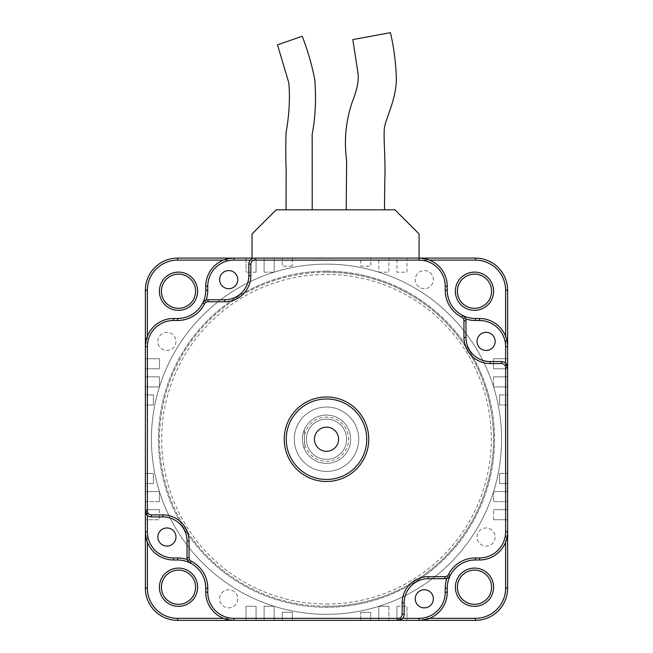 <?xml version="1.0" encoding="UTF-8"?>
<svg xmlns="http://www.w3.org/2000/svg" width="653" height="653" viewBox="0 0 653 653"><rect width="100%" height="100%" fill="white"/><g stroke="black" fill="none" stroke-linecap="round" stroke-linejoin="round"><path stroke-width="0.49" stroke-dasharray="3.27 2.45" d="M147.39 519.731L147.39 531.803A26.161 26.161 0 0 0 173.551 557.964L173.551 559.98L177.575 559.98L173.551 559.98A28.177 28.177 0 0 1 147.39 542.259L145.382 531.803L145.382 519.731L145.382 531.803A28.177 28.177 0 0 0 173.551 559.98L177.575 559.98A28.177 28.177 0 0 1 205.752 588.149L205.752 592.173A28.177 28.177 0 0 0 223.473 618.334L233.929 620.35A28.177 28.177 0 0 1 205.752 592.173L205.752 588.149A28.177 28.177 0 0 0 177.575 559.98L173.551 559.98A28.177 28.177 0 0 1 145.382 531.803L145.382 519.731L159.463 519.731L145.382 519.731M147.39 336.197L145.382 346.653A28.177 28.177 0 0 1 173.551 318.484A28.177 28.177 0 0 0 147.39 336.197M398.142 620.35L419.071 620.35A28.177 28.177 0 0 0 447.248 592.173L447.248 588.149L447.248 592.173A28.177 28.177 0 0 1 419.071 620.35L429.527 618.334A28.177 28.177 0 0 0 447.248 592.173L447.248 588.149A28.177 28.177 0 0 1 475.425 559.98L479.449 559.98A28.177 28.177 0 0 0 505.61 542.259L507.618 531.803L507.618 346.653A28.177 28.177 0 0 0 479.449 318.484L475.425 318.484L479.449 318.484A28.177 28.177 0 0 1 507.618 346.653L505.61 336.197A28.177 28.177 0 0 0 479.449 318.484L475.425 318.484A28.177 28.177 0 0 1 447.248 290.307L447.248 286.283A28.177 28.177 0 0 0 429.527 260.123L419.071 258.106L233.929 258.106A28.177 28.177 0 0 0 205.752 286.283A28.177 28.177 0 0 1 233.929 258.106L223.473 260.123A28.177 28.177 0 0 0 205.752 286.283L205.752 290.307A28.177 28.177 0 0 1 177.575 318.484L173.551 318.484A28.177 28.177 0 0 0 145.382 346.653L145.382 531.803A28.177 28.177 0 0 0 173.551 559.98A28.177 28.177 0 0 1 145.382 531.803L147.39 531.803L147.39 358.734M202.699 303.065A28.177 28.177 0 0 1 177.575 318.484A28.177 28.177 0 0 0 205.752 290.307L205.752 286.283A28.177 28.177 0 0 1 233.929 258.106L419.071 258.106A28.177 28.177 0 0 1 447.248 286.283L447.248 290.307A28.177 28.177 0 0 0 475.425 318.484L479.449 318.484A28.177 28.177 0 0 1 507.618 346.653L507.618 358.734L493.537 358.734L493.537 368.79L507.618 368.79L493.537 368.79L493.537 358.734L507.618 358.734L507.618 346.653L507.618 358.734M304.363 429.576L304.363 448.88L304.363 429.576A24.153 24.153 0 0 0 331.43 462.871A24.153 24.153 0 0 0 350.653 439.232A24.153 24.153 0 0 0 321.57 415.586A24.153 24.153 0 0 0 304.363 448.88A24.153 24.153 0 0 0 341.315 458.3A24.153 24.153 0 0 0 341.315 420.157A24.153 24.153 0 0 0 304.363 429.576M304.363 439.232A22.137 22.137 0 0 0 337.568 458.398A22.137 22.137 0 0 0 337.568 420.059A22.137 22.137 0 0 0 304.363 439.232M326.5 427.152A12.072 12.072 0 0 0 316.044 445.264A12.072 12.072 0 0 0 336.956 445.264A12.072 12.072 0 0 0 326.5 427.152A12.072 12.072 0 0 1 336.956 445.264A12.072 12.072 0 0 1 316.044 445.264A12.072 12.072 0 0 1 326.5 427.152M507.618 367.582L507.618 531.803A28.177 28.177 0 0 1 479.449 559.98L475.425 559.98A28.177 28.177 0 0 0 447.248 588.149A28.177 28.177 0 0 1 475.425 559.98L479.449 559.98A28.177 28.177 0 0 0 507.618 531.803A28.177 28.177 0 0 1 479.449 559.98L475.425 559.98L475.425 557.964L479.449 557.964A26.161 26.161 0 0 0 505.61 531.803A26.161 26.161 0 0 1 479.449 557.964L475.425 557.964A30.185 30.185 0 0 0 445.232 588.149A30.185 30.185 0 0 1 475.425 557.964L475.425 559.98A28.177 28.177 0 0 0 447.248 588.149L447.248 592.173A28.177 28.177 0 0 1 419.071 620.35L406.999 620.35L419.071 620.35L406.999 620.35L406.999 606.262L406.999 620.35M147.39 368.79L147.39 376.846M147.39 386.903L147.39 394.959M147.39 405.015L147.39 473.441M147.39 483.506L147.39 491.554M147.39 501.618L147.39 509.666M147.39 510.875L147.39 515.372A6.04 6.04 0 0 0 151.414 516.907L162.891 516.907A24.153 24.153 0 0 1 187.036 541.059L187.036 557.646A6.04 6.04 0 0 0 187.354 559.588M398.142 618.334L233.929 618.334L233.929 620.35L246.001 620.35L246.001 606.262L256.066 606.262L256.066 620.35L264.114 620.35L264.114 606.262L274.178 606.262L274.178 620.35L282.227 620.35L282.227 612.302L292.291 612.302L292.291 620.35L360.709 620.35L292.291 620.35L292.291 612.302L282.227 612.302L282.227 620.35L274.178 620.35L274.178 606.262L264.114 606.262L264.114 620.35L256.066 620.35L256.066 606.262L246.001 606.262L246.001 620.35L233.929 620.35A28.177 28.177 0 0 1 205.752 592.173A28.177 28.177 0 0 0 233.929 620.35A28.177 28.177 0 0 1 205.752 592.173L205.752 588.149A28.177 28.177 0 0 0 190.341 563.033A28.177 28.177 0 0 1 205.752 588.149A28.177 28.177 0 0 0 177.575 559.98L177.575 557.964A30.185 30.185 0 0 1 207.768 588.149A30.185 30.185 0 0 0 177.575 557.964L177.575 559.98L173.551 559.98L173.551 557.964L177.575 557.964L173.551 557.964A26.161 26.161 0 0 1 147.39 531.803L145.382 531.803M207.768 588.149L207.768 592.173A26.161 26.161 0 0 0 233.929 618.334A26.161 26.161 0 0 1 207.768 592.173L207.768 588.149L205.752 588.149L207.768 588.149M233.929 620.35L233.929 618.334L246.001 618.334M256.066 618.334L264.114 618.334M274.178 618.334L282.227 618.334M292.291 618.334L360.709 618.334M370.773 618.334L378.822 618.334M388.886 618.334L396.934 618.334M447.248 588.149L445.232 588.149L447.248 588.149L447.248 592.173L445.232 592.173A26.161 26.161 0 0 1 419.071 618.334A26.161 26.161 0 0 0 445.232 592.173L445.232 588.149L445.232 592.173L447.248 592.173A28.177 28.177 0 0 1 419.071 620.35L419.071 618.334L419.071 620.35M505.61 531.803L505.61 346.653A26.161 26.161 0 0 0 479.449 320.492A26.161 26.161 0 0 1 505.61 346.653L505.61 531.803L507.618 531.803L505.61 531.803M479.449 320.492L475.425 320.492A30.185 30.185 0 0 1 445.232 290.307L445.232 286.283A26.161 26.161 0 0 0 419.071 260.123A26.161 26.161 0 0 1 445.232 286.283L445.232 290.307A30.185 30.185 0 0 0 475.425 320.492L479.449 320.492L479.449 318.484L479.449 320.492M419.071 260.123L233.929 260.123A26.161 26.161 0 0 0 207.768 286.283A26.161 26.161 0 0 1 233.929 260.123L419.071 260.123L419.071 258.106L252.042 258.106L252.042 258.808A6.04 6.04 0 0 1 254.858 258.106L419.071 258.106A28.177 28.177 0 0 1 447.248 286.283A28.177 28.177 0 0 0 419.071 258.106L419.071 260.123M145.382 510.875L145.382 346.653A28.177 28.177 0 0 1 173.551 318.484L177.575 318.484A28.177 28.177 0 0 0 205.752 290.307L207.768 290.307L205.752 290.307L205.752 286.283L207.768 286.283L207.768 290.307A30.185 30.185 0 0 1 177.575 320.492L173.551 320.492A26.161 26.161 0 0 0 147.39 346.653A26.161 26.161 0 0 1 173.551 320.492L177.575 320.492A30.185 30.185 0 0 0 207.768 290.307L207.768 286.283L205.752 286.283A28.177 28.177 0 0 1 233.929 258.106L246.001 258.106L246.001 272.195L246.001 258.106L233.929 258.106L233.929 260.123L233.929 258.106M475.425 618.334L177.575 618.334A30.185 30.185 0 0 1 147.39 588.149L147.39 290.307A30.185 30.185 0 0 1 177.575 260.123L475.425 260.123A30.185 30.185 0 0 1 505.61 290.307L505.61 588.149A30.185 30.185 0 0 1 475.425 618.334L475.425 620.35A32.201 32.201 0 0 0 507.618 588.149L507.618 290.307A32.201 32.201 0 0 0 475.425 258.106L177.575 258.106L177.575 260.123M326.5 264.147A175.086 175.086 0 0 0 174.873 526.767A175.086 175.086 0 0 0 478.127 526.767A175.086 175.086 0 0 0 326.5 264.147A175.086 175.086 0 0 0 174.873 526.767A175.086 175.086 0 0 0 478.127 526.767A175.086 175.086 0 0 0 326.5 264.147M326.5 272.195A167.037 167.037 0 0 1 493.537 439.232A167.037 167.037 0 0 1 326.5 606.262A167.037 167.037 0 0 1 159.463 439.232A167.037 167.037 0 0 1 326.5 272.195M326.5 271.191A168.041 168.041 0 0 0 180.971 523.249A168.041 168.041 0 0 0 472.029 523.249A168.041 168.041 0 0 0 326.5 271.191A168.041 168.041 0 0 0 180.971 523.249A168.041 168.041 0 0 0 472.029 523.249A168.041 168.041 0 0 0 326.5 271.191M358.701 439.232A32.201 32.201 0 0 0 310.404 411.341A32.201 32.201 0 0 0 310.404 467.115A32.201 32.201 0 0 0 358.701 439.232A32.201 32.201 0 0 0 310.404 411.341A32.201 32.201 0 0 0 310.404 467.115A32.201 32.201 0 0 0 358.701 439.232M326.5 604.049A164.817 164.817 0 0 0 469.238 356.816A164.817 164.817 0 0 0 183.762 356.816A164.817 164.817 0 0 0 326.5 604.049M326.5 606.262A167.037 167.037 0 0 0 471.156 355.714A167.037 167.037 0 0 0 181.844 355.714A167.037 167.037 0 0 0 326.5 606.262M177.575 618.334L177.575 620.35A32.201 32.201 0 0 1 145.382 588.149L147.39 588.149M145.382 588.149L145.382 290.307A32.201 32.201 0 0 1 177.575 258.106M177.575 620.35L475.425 620.35M505.61 363.084A6.04 6.04 0 0 0 501.586 361.55L490.109 361.55A24.153 24.153 0 0 1 465.964 337.397L465.964 320.811A6.04 6.04 0 0 0 465.646 318.868M402.64 618.334A6.04 6.04 0 0 0 404.183 614.31L404.183 602.841A24.153 24.153 0 0 1 428.327 578.689L444.922 578.689A6.04 6.04 0 0 0 446.864 578.37M252.042 258.808L250.36 260.123A6.04 6.04 0 0 0 248.817 264.147L248.817 275.615A24.153 24.153 0 0 1 224.673 299.768L208.078 299.768A6.04 6.04 0 0 0 206.136 300.086M424.303 589.757A9.052 9.052 0 0 0 415.251 598.817A9.052 9.052 0 0 0 424.303 607.87A9.052 9.052 0 0 0 433.363 598.817A9.052 9.052 0 0 0 424.303 589.757M175.967 537.035A9.052 9.052 0 0 0 166.915 527.975A9.052 9.052 0 0 0 157.855 537.035A9.052 9.052 0 0 0 166.915 546.088A9.052 9.052 0 0 0 175.967 537.035M228.697 288.699A9.052 9.052 0 0 0 237.749 279.639A9.052 9.052 0 0 0 228.697 270.587A9.052 9.052 0 0 0 219.637 279.639A9.052 9.052 0 0 0 228.697 288.699M477.033 341.421A9.052 9.052 0 0 0 490.615 349.265A9.052 9.052 0 0 0 490.615 333.577A9.052 9.052 0 0 0 477.033 341.421M447.248 286.283L445.232 286.283L447.248 286.283L447.248 290.307L447.248 286.283L447.248 290.307L445.232 290.307L447.248 290.307A28.177 28.177 0 0 0 475.425 318.484L479.449 318.484M314.428 439.232A12.072 12.072 0 0 0 332.54 449.688A12.072 12.072 0 0 0 332.54 428.768A12.072 12.072 0 0 0 314.428 439.232M326.5 479.482A40.249 40.249 0 0 1 286.251 439.232A40.249 40.249 0 0 1 326.5 398.983A40.249 40.249 0 0 1 366.749 439.232A40.249 40.249 0 0 1 326.5 479.482M365.337 209.809L346.212 209.809L365.337 209.809M299.131 209.809L286.047 209.809L299.131 209.809M419.071 258.106L406.999 258.106L406.999 272.195L396.934 272.195L396.934 258.106L388.886 258.106L388.886 272.195L378.822 272.195L378.822 258.106L370.773 258.106L370.773 266.155L360.709 266.155L360.709 258.106L292.291 258.106L292.291 266.155L292.291 258.106L360.709 258.106L360.709 266.155L370.773 266.155L370.773 258.106L378.822 258.106L378.822 272.195L388.886 272.195L388.886 258.106L396.934 258.106L396.934 272.195L406.999 272.195L406.999 258.106L419.071 258.106L419.071 233.962L394.926 209.809L276.186 209.809L252.042 233.962L252.042 258.106M277.501 44.845L302.208 36.233M352.816 39.596L390.412 32.65M507.618 519.731L493.537 519.731L507.618 519.731L507.618 531.803L507.618 519.731M493.537 519.731L493.537 509.666L493.537 519.731M495.145 537.035A9.052 9.052 0 0 1 481.563 544.88A9.052 9.052 0 0 1 481.563 529.191A9.052 9.052 0 0 1 495.145 537.035A9.052 9.052 0 0 1 481.563 544.88A9.052 9.052 0 0 1 481.563 529.191A9.052 9.052 0 0 1 495.145 537.035M237.749 598.817A9.052 9.052 0 0 1 224.167 606.661A9.052 9.052 0 0 1 224.167 590.973A9.052 9.052 0 0 1 237.749 598.817A9.052 9.052 0 0 1 224.167 606.661A9.052 9.052 0 0 1 224.167 590.973A9.052 9.052 0 0 1 237.749 598.817M396.934 606.262L406.999 606.262L396.934 606.262L396.934 620.35L396.934 606.262M388.886 606.262L388.886 620.35L396.934 620.35L388.886 620.35L388.886 606.262L378.822 606.262L388.886 606.262M378.822 620.35L378.822 606.262L378.822 620.35L370.773 620.35L378.822 620.35M370.773 612.302L370.773 620.35L370.773 612.302L360.709 612.302L370.773 612.302M360.709 620.35L360.709 612.302L360.709 620.35M159.463 509.666L159.463 519.731L159.463 509.666L145.382 509.666L159.463 509.666M159.463 501.618L145.382 501.618L145.382 509.666L145.382 501.618L159.463 501.618L159.463 491.554L159.463 501.618M145.382 491.554L159.463 491.554L145.382 491.554L145.382 483.506L145.382 491.554M153.431 483.506L145.382 483.506L153.431 483.506L153.431 473.441L153.431 483.506M145.382 346.653L147.39 346.653L145.382 346.653L145.382 358.734L159.463 358.734L159.463 368.79L145.382 368.79L145.382 376.846L159.463 376.846L159.463 386.903L145.382 386.903L145.382 394.959L153.431 394.959L153.431 405.015L145.382 405.015L145.382 473.441L153.431 473.441L145.382 473.441L145.382 405.015L153.431 405.015L153.431 394.959L145.382 394.959L145.382 386.903L159.463 386.903L159.463 376.846L145.382 376.846L145.382 368.79L159.463 368.79L159.463 358.734L145.382 358.734L145.382 346.653A28.177 28.177 0 0 1 173.551 318.484L177.575 318.484L177.575 320.492L177.575 318.484M175.967 341.421A9.052 9.052 0 0 1 162.385 349.265A9.052 9.052 0 0 1 162.385 333.577A9.052 9.052 0 0 1 175.967 341.421A9.052 9.052 0 0 1 162.385 349.265A9.052 9.052 0 0 1 162.385 333.577A9.052 9.052 0 0 1 175.967 341.421M256.066 272.195L246.001 272.195L256.066 272.195L256.066 258.106L256.066 272.195M264.114 272.195L264.114 258.106L264.114 272.195L274.178 272.195L264.114 272.195M274.178 258.106L274.178 272.195L274.178 258.106L282.227 258.106L282.227 266.155L282.227 258.106L274.178 258.106M292.291 266.155L282.227 266.155L292.291 266.155M424.303 288.699A9.052 9.052 0 0 1 416.459 275.117A9.052 9.052 0 0 1 432.147 275.117A9.052 9.052 0 0 1 424.303 288.699A9.052 9.052 0 0 1 415.251 279.639A9.052 9.052 0 0 1 424.303 270.587A9.052 9.052 0 0 1 433.363 279.639A9.052 9.052 0 0 1 424.303 288.699M499.569 473.441L507.618 473.441L499.569 473.441L499.569 483.506L507.618 483.506L499.569 483.506L499.569 473.441M507.618 405.015L499.569 405.015L507.618 405.015L507.618 473.441L507.618 405.015M499.569 394.959L507.618 394.959L499.569 394.959L499.569 405.015L499.569 394.959M493.537 491.554L507.618 491.554L493.537 491.554L493.537 501.618L507.618 501.618L493.537 501.618L493.537 491.554M507.618 386.903L493.537 386.903L507.618 386.903L507.618 394.959L507.618 386.903M493.537 376.846L507.618 376.846L493.537 376.846L493.537 386.903L493.537 376.846M493.537 509.666L507.618 509.666L493.537 509.666M507.618 368.79L507.618 376.846L507.618 368.79M507.618 483.506L507.618 491.554L507.618 483.506M256.066 258.106L264.114 258.106L256.066 258.106M507.618 501.618L507.618 509.666L507.618 501.618M346.621 439.232A20.121 20.121 0 0 1 326.5 459.353A20.121 20.121 0 0 1 306.379 439.232A20.121 20.121 0 0 1 326.5 419.104A20.121 20.121 0 0 1 346.621 439.232M326.5 459.353A20.121 20.121 0 0 1 309.073 429.168A20.121 20.121 0 0 1 343.927 429.168A20.121 20.121 0 0 1 326.5 459.353M479.449 559.98L479.449 557.964L479.449 559.98L475.425 559.98M178.506 568.102A19.117 19.117 0 0 1 195.059 596.785A19.117 19.117 0 0 1 161.952 596.785A19.117 19.117 0 0 1 178.506 568.102M178.506 272.113A19.117 19.117 0 0 1 195.059 300.796A19.117 19.117 0 0 1 161.952 300.796A19.117 19.117 0 0 1 178.506 272.113M474.494 272.113A19.117 19.117 0 0 1 491.048 300.796A19.117 19.117 0 0 1 457.941 300.796A19.117 19.117 0 0 1 474.494 272.113M474.494 568.102A19.117 19.117 0 0 1 491.048 596.785A19.117 19.117 0 0 1 457.941 596.785A19.117 19.117 0 0 1 474.494 568.102M173.551 320.492L173.551 318.484L173.551 320.492M205.752 592.173L207.768 592.173L205.752 592.173M475.425 320.492L475.425 318.484L475.425 320.492M507.618 346.653L505.61 346.653L507.618 346.653M145.382 290.307L147.39 290.307M505.61 588.149L507.618 588.149M475.425 258.106L475.425 260.123M505.61 290.307L507.618 290.307"/><path stroke-width="0.98" d="M207.768 592.173L205.752 592.173A28.177 28.177 0 0 0 233.929 620.35L233.929 618.334A26.161 26.161 0 0 1 207.768 592.173L207.768 588.149L205.752 588.149L205.752 592.173A28.177 28.177 0 0 0 233.929 620.35L177.575 620.35A32.201 32.201 0 0 1 145.382 588.149L145.382 531.803A28.177 28.177 0 0 0 173.551 559.98L177.575 559.98A28.177 28.177 0 0 1 190.341 563.033A28.177 28.177 0 0 0 177.575 559.98A28.177 28.177 0 0 1 190.341 563.033A28.177 28.177 0 0 0 177.575 559.98L177.575 557.964L173.551 557.964L173.551 559.98A28.177 28.177 0 0 1 145.382 531.803L145.382 510.875A6.04 6.04 0 0 0 151.414 516.907L162.891 516.907A24.153 24.153 0 0 1 187.036 541.059L187.036 557.646A6.04 6.04 0 0 0 190.341 563.033L187.893 560.747M252.042 258.808L252.042 233.962L276.186 209.809L394.926 209.809L419.071 233.962L419.071 258.106L475.425 258.106A32.201 32.201 0 0 1 507.618 290.307L507.618 346.653A28.177 28.177 0 0 0 479.449 318.484L475.425 318.484A28.177 28.177 0 0 1 447.248 290.307L445.232 290.307L445.232 286.283A26.161 26.161 0 0 0 419.071 260.123L254.858 260.123A4.024 4.024 0 0 0 250.834 264.147L250.834 275.615A26.161 26.161 0 0 1 224.673 301.776L208.078 301.776A4.024 4.024 0 0 0 204.487 303.98A30.185 30.185 0 0 1 177.575 320.492L173.551 320.492L173.551 318.484A28.177 28.177 0 0 0 145.382 346.653L145.382 290.307A32.201 32.201 0 0 1 177.575 258.106L233.929 258.106A28.177 28.177 0 0 0 205.752 286.283L205.752 290.307A28.177 28.177 0 0 1 202.699 303.065A28.177 28.177 0 0 0 205.752 290.307A28.177 28.177 0 0 1 177.575 318.484L173.551 318.484A28.177 28.177 0 0 0 145.382 346.653L145.382 510.875A6.04 6.04 0 0 0 151.414 516.907L151.414 514.899L162.891 514.899L162.891 516.907A24.153 24.153 0 0 1 187.036 541.059L189.052 541.059A26.161 26.161 0 0 0 162.891 514.899M178.506 570.118A17.109 17.109 0 0 1 193.321 595.773A17.109 17.109 0 0 1 163.691 595.773A17.109 17.109 0 0 1 178.506 570.118A17.109 17.109 0 0 1 193.321 595.773A17.109 17.109 0 0 1 163.691 595.773A17.109 17.109 0 0 1 178.506 570.118A17.109 17.109 0 0 1 193.321 595.773A17.109 17.109 0 0 1 163.691 595.773A17.109 17.109 0 0 1 178.506 570.118M178.506 274.129A17.109 17.109 0 0 1 193.321 299.784A17.109 17.109 0 0 1 163.691 299.784A17.109 17.109 0 0 1 178.506 274.129A17.109 17.109 0 0 1 193.321 299.784A17.109 17.109 0 0 1 163.691 299.784A17.109 17.109 0 0 1 178.506 274.129A17.109 17.109 0 0 1 193.321 299.784A17.109 17.109 0 0 1 163.691 299.784A17.109 17.109 0 0 1 178.506 274.129M474.494 274.129A17.109 17.109 0 0 1 489.309 299.784A17.109 17.109 0 0 1 459.679 299.784A17.109 17.109 0 0 1 474.494 274.129A17.109 17.109 0 0 1 489.309 299.784A17.109 17.109 0 0 1 459.679 299.784A17.109 17.109 0 0 1 474.494 274.129M406.999 620.35L398.142 620.35A6.04 6.04 0 0 0 404.183 614.31L404.183 602.841A24.153 24.153 0 0 1 428.327 578.689L444.922 578.689A6.04 6.04 0 0 0 450.301 575.391A28.177 28.177 0 0 1 475.425 559.98L475.425 557.964L479.449 557.964A26.161 26.161 0 0 0 505.61 531.803L507.618 531.803A28.177 28.177 0 0 1 479.449 559.98A28.177 28.177 0 0 0 507.618 531.803L507.618 588.149A32.201 32.201 0 0 1 475.425 620.35L419.071 620.35A28.177 28.177 0 0 0 447.248 592.173L447.248 588.149A28.177 28.177 0 0 1 475.425 559.98L479.449 559.98A28.177 28.177 0 0 0 507.618 531.803L507.618 346.653A28.177 28.177 0 0 0 479.449 318.484A28.177 28.177 0 0 1 507.618 346.653L505.61 346.653A26.161 26.161 0 0 0 479.449 320.492L475.425 320.492L475.425 318.484A28.177 28.177 0 0 1 447.248 290.307L447.248 286.283A28.177 28.177 0 0 0 419.071 258.106L254.858 258.106A6.04 6.04 0 0 0 248.817 264.147L248.817 275.615A24.153 24.153 0 0 1 224.673 299.768L208.078 299.768A6.04 6.04 0 0 0 202.699 303.065L204.985 300.617M474.494 570.118A17.109 17.109 0 0 1 489.309 595.773A17.109 17.109 0 0 1 459.679 595.773A17.109 17.109 0 0 1 474.494 570.118A17.109 17.109 0 0 1 489.309 595.773A17.109 17.109 0 0 1 459.679 595.773A17.109 17.109 0 0 1 474.494 570.118A17.109 17.109 0 0 1 489.309 595.773A17.109 17.109 0 0 1 459.679 595.773A17.109 17.109 0 0 1 474.494 570.118M147.39 358.734L147.39 368.79M147.39 376.846L147.39 386.903M147.39 394.959L147.39 405.015M147.39 473.441L147.39 483.506M147.39 491.554L147.39 501.618M147.39 509.666L147.39 510.875A4.024 4.024 0 0 0 151.414 514.899M145.382 519.731L145.382 510.875L147.39 515.372L147.39 519.731M246.001 618.334L256.066 618.334M264.114 618.334L274.178 618.334M282.227 618.334L292.291 618.334M360.709 618.334L370.773 618.334M378.822 618.334L388.886 618.334M396.934 618.334L398.142 618.334A4.024 4.024 0 0 0 402.166 614.31L402.166 602.841A26.161 26.161 0 0 1 428.327 576.681L444.922 576.681A4.024 4.024 0 0 0 448.513 574.477A30.185 30.185 0 0 1 475.425 557.964M507.618 358.734L507.618 367.582A6.04 6.04 0 0 0 501.586 361.55L490.109 361.55L490.109 363.558L501.586 363.558A4.024 4.024 0 0 1 505.61 367.582L505.61 531.803M465.107 317.717L462.659 315.423A28.177 28.177 0 0 0 475.425 318.484A28.177 28.177 0 0 1 462.659 315.423L461.753 317.219A4.024 4.024 0 0 1 463.948 320.811L463.948 337.397A26.161 26.161 0 0 0 490.109 363.558M419.071 620.35L419.071 618.334L402.64 618.334L398.142 620.35L419.071 620.35A28.177 28.177 0 0 0 447.248 592.173L445.232 592.173L445.232 588.149L447.248 588.149A28.177 28.177 0 0 1 450.301 575.391A28.177 28.177 0 0 0 447.248 588.149M424.303 589.757A9.052 9.052 0 0 1 432.147 603.348A9.052 9.052 0 0 1 416.459 603.348A9.052 9.052 0 0 1 424.303 589.757M175.967 537.035A9.052 9.052 0 0 1 162.385 544.88A9.052 9.052 0 0 1 162.385 529.191A9.052 9.052 0 0 1 175.967 537.035M228.697 288.699A9.052 9.052 0 0 1 220.853 275.117A9.052 9.052 0 0 1 236.541 275.117A9.052 9.052 0 0 1 228.697 288.699M477.033 341.421A9.052 9.052 0 0 1 490.615 333.577A9.052 9.052 0 0 1 490.615 349.265A9.052 9.052 0 0 1 477.033 341.421M463.948 337.397L465.964 337.397A24.153 24.153 0 0 0 490.109 361.55A24.153 24.153 0 0 1 465.964 337.397L465.964 320.811A6.04 6.04 0 0 0 462.659 315.423A28.177 28.177 0 0 1 447.248 290.307A28.177 28.177 0 0 0 462.659 315.423A6.04 6.04 0 0 1 465.964 320.811L463.948 320.811M233.929 620.35L398.142 620.35A6.04 6.04 0 0 0 404.183 614.31L402.166 614.31M314.428 439.232A12.072 12.072 0 0 1 332.54 428.768A12.072 12.072 0 0 1 332.54 449.688A12.072 12.072 0 0 1 314.428 439.232M312.216 209.809L312.175 134.151C315.383 117.948 316.264 99.852 314.828 79.854C311.946 64.998 307.734 50.452 302.208 36.233L277.501 44.845L288.814 82.858C290.144 98.113 289.222 114.773 286.047 132.828C285.663 147.464 285.704 159.977 286.169 170.368L286.047 209.809M384.454 209.809L384.829 177.657C385.613 161.952 383.507 139.718 384.291 129.041C384.903 119.679 396.493 99.868 396.355 78.409C395.8 62.108 393.816 46.853 390.412 32.65L352.816 39.596L358.064 73.56C358.856 80.809 356.987 90.098 352.457 101.419C345.853 120.495 343.911 140.24 346.629 160.654L346.212 209.809M252.042 258.106L233.929 258.106A28.177 28.177 0 0 0 205.752 286.283L207.768 286.283L207.768 290.307L205.752 290.307M286.251 439.232A40.249 40.249 0 0 0 346.621 474.086A40.249 40.249 0 0 0 346.621 404.37A40.249 40.249 0 0 0 286.251 439.232A40.249 40.249 0 0 0 346.621 474.086A40.249 40.249 0 0 0 346.621 404.37A40.249 40.249 0 0 0 286.251 439.232M205.752 588.149A28.177 28.177 0 0 0 190.341 563.033A28.177 28.177 0 0 1 205.752 588.149M177.575 320.492L177.575 318.484A28.177 28.177 0 0 0 202.699 303.065A6.04 6.04 0 0 1 208.078 299.768L208.078 301.776M505.61 346.653L505.61 363.084L507.618 367.582L505.61 367.582M448.015 577.84L450.301 575.391L448.513 574.477M419.071 258.106A28.177 28.177 0 0 1 447.248 286.283A28.177 28.177 0 0 0 419.071 258.106L419.071 260.123M145.382 588.149L147.39 588.149L147.39 542.259M177.575 620.35L177.575 618.334A30.185 30.185 0 0 1 147.39 588.149M223.473 618.334L177.575 618.334M147.39 336.197L147.39 290.307L145.382 290.307M474.494 272.113A19.117 19.117 0 0 1 491.048 300.796A19.117 19.117 0 0 1 457.941 300.796A19.117 19.117 0 0 1 474.494 272.113M429.527 260.123L475.425 260.123A30.185 30.185 0 0 1 505.61 290.307L505.61 336.197M475.425 258.106L475.425 260.123M474.494 568.102A19.117 19.117 0 0 1 491.048 596.785A19.117 19.117 0 0 1 457.941 596.785A19.117 19.117 0 0 1 474.494 568.102M505.61 542.259L505.61 588.149A30.185 30.185 0 0 1 475.425 618.334L429.527 618.334M507.618 588.149L505.61 588.149M507.618 290.307L505.61 290.307M475.425 620.35L475.425 618.334M178.506 568.102A19.117 19.117 0 0 1 195.059 596.785A19.117 19.117 0 0 1 161.952 596.785A19.117 19.117 0 0 1 178.506 568.102M178.506 272.113A19.117 19.117 0 0 1 195.059 300.796A19.117 19.117 0 0 1 161.952 300.796A19.117 19.117 0 0 1 178.506 272.113M147.39 290.307A30.185 30.185 0 0 1 177.575 260.123L177.575 258.106M177.575 260.123L223.473 260.123M206.136 300.086A30.185 30.185 0 0 0 207.768 290.307M428.327 576.681L428.327 578.689A24.153 24.153 0 0 0 404.183 602.841L402.166 602.841M446.864 578.37A30.185 30.185 0 0 0 445.232 588.149M419.071 618.334A26.161 26.161 0 0 0 445.232 592.173M187.354 559.588A30.185 30.185 0 0 0 177.575 557.964M147.39 515.372L147.39 531.803A26.161 26.161 0 0 0 173.551 557.964M224.673 301.776L224.673 299.768A24.153 24.153 0 0 0 248.817 275.615L250.834 275.615M250.36 260.123L233.929 260.123A26.161 26.161 0 0 0 207.768 286.283M284.235 439.232A42.265 42.265 0 0 0 347.633 475.825A42.265 42.265 0 0 0 347.633 402.632A42.265 42.265 0 0 0 284.235 439.232M233.929 618.334L398.142 618.334L398.142 620.35M445.232 290.307A30.185 30.185 0 0 0 461.753 317.219M173.551 320.492A26.161 26.161 0 0 0 147.39 346.653L147.39 510.875L145.382 510.875M189.052 541.059L189.052 557.646A4.024 4.024 0 0 0 191.247 561.237L190.341 563.033A6.04 6.04 0 0 1 187.036 557.646L189.052 557.646M207.768 588.149A30.185 30.185 0 0 0 191.247 561.237M475.425 559.98A28.177 28.177 0 0 0 450.301 575.391M177.575 318.484A28.177 28.177 0 0 0 202.699 303.065L204.487 303.98M465.646 318.868A30.185 30.185 0 0 0 475.425 320.492M233.929 260.123L233.929 258.106M254.858 260.123L254.858 258.106A6.04 6.04 0 0 0 248.817 264.147L250.834 264.147M444.922 578.689L444.922 576.681M479.449 559.98L479.449 557.964M147.39 346.653L145.382 346.653M501.586 361.55L501.586 363.558M447.248 286.283L445.232 286.283M479.449 320.492L479.449 318.484M147.39 531.803L145.382 531.803"/></g></svg>
